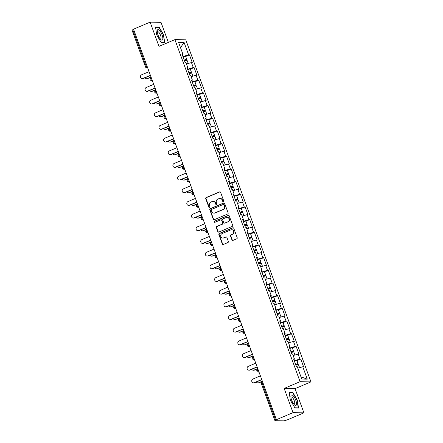 <?xml version="1.0" encoding="UTF-8"?>
<svg xmlns="http://www.w3.org/2000/svg" width="443" height="443" viewBox="0 0 443 443"><rect width="100%" height="100%" fill="white"/><g stroke="black" fill="none" stroke-linecap="round" stroke-linejoin="round"><path stroke-width="0.66" d="M223.394 201.609A0.598 0.559 -89 0 0 223.709 200.834L220.608 192.362A0.858 0.797 -89 0 0 219.573 191.874L206.183 197.55A0.858 0.797 -89 0 0 205.735 198.663L208.836 207.136A0.598 0.559 -89 0 0 209.561 207.474A0.598 0.559 -89 0 0 209.877 206.698L209.473 205.602A2.747 2.558 -89 0 1 210.918 202.041L212.036 201.565A2.747 2.558 -89 0 1 215.348 203.11L215.752 204.206A0.598 0.559 -89 0 0 216.477 204.544A0.598 0.559 -89 0 0 216.793 203.763L216.389 202.667A2.747 2.558 -89 0 1 217.84 199.106L218.953 198.636A2.747 2.558 -89 0 1 222.27 200.175L222.668 201.272A0.598 0.559 -89 0 0 223.394 201.609M231.96 239.923A0.858 0.797 -89 0 0 232.996 240.405L236.75 238.81A0.858 0.797 -89 0 0 237.204 237.697L233.76 228.289A0.858 0.797 -89 0 0 232.725 227.807L219.335 233.478A0.858 0.797 -89 0 0 218.881 234.591L222.325 244.004A0.858 0.797 -89 0 0 223.361 244.486L227.896 242.565A0.858 0.797 -89 0 0 228.35 241.452L226.877 237.42A0.858 0.797 -89 0 0 225.841 236.939L223.593 237.897A2.293 2.137 -89 0 1 220.708 236.169A2.293 2.137 -89 0 1 222.032 233.627L230.842 229.889A2.293 2.137 -89 0 1 233.727 231.617A2.293 2.137 -89 0 1 232.403 234.159L230.936 234.779A0.858 0.797 -89 0 0 230.482 235.892L231.96 239.923L232.276 239.929A0.858 0.797 -89 0 0 232.846 240.449M284.162 388.433L293.028 412.649L276.432 419.682L133.526 29.183L150.122 22.15L158.987 46.365L174.896 39.621L300.077 381.689L284.162 388.433L295.049 388.627L310.964 381.883L300.077 381.689M227.674 214.008A0.858 0.797 -89 0 0 228.123 212.895L224.679 203.487A0.858 0.797 -89 0 0 223.643 203.005L210.259 208.675A0.858 0.797 -89 0 0 209.805 209.788L213.249 219.202A0.858 0.797 -89 0 0 214.285 219.684L227.674 214.008M229.219 215.885L232.664 225.299A0.858 0.797 -89 0 1 232.21 226.412L218.82 232.082A0.858 0.797 -89 0 1 217.784 231.6L216.311 227.575A0.858 0.797 -89 0 1 216.765 226.462L222.192 224.158A0.858 0.797 -89 0 0 222.646 223.045L221.672 220.376A0.858 0.797 -89 0 0 220.631 219.894L214.982 222.292A0.598 0.559 -89 0 1 214.224 221.838A0.598 0.559 -89 0 1 214.573 221.173L228.184 215.403A0.858 0.797 -89 0 1 229.219 215.885M310.964 381.883L185.783 39.809L174.896 39.621M296.993 360.657L300.764 359.057L299.939 359.04L294.263 360.752M300.764 359.057L303.593 366.776L302.768 366.76L307.298 379.153L301.777 379.058L297.242 366.666L296.417 366.649L293.593 358.93L294.418 358.946L292.607 353.99L291.782 353.974L288.958 346.254L289.783 346.271L287.967 341.315L287.142 341.298L284.317 333.579L285.142 333.596L283.326 328.64L282.501 328.623L279.677 320.904L280.502 320.92L278.691 315.964L277.866 315.948L275.042 308.228L275.867 308.245L274.051 303.289L273.226 303.272L270.402 295.553L271.227 295.57L269.416 290.614L268.591 290.597L265.761 282.878L266.586 282.894L264.776 277.938L263.95 277.922L261.126 270.202L261.951 270.219L260.135 265.263L259.31 265.246L256.486 257.527L257.311 257.544L255.5 252.588L254.675 252.571L251.845 244.852L252.671 244.868L250.86 239.912L250.035 239.896L247.211 232.176L248.036 232.193L246.219 227.237L245.394 227.22L242.57 219.501L243.395 219.518L241.585 214.562L240.759 214.545L237.93 206.826L238.755 206.842L236.944 201.886L236.119 201.87L233.295 194.15L234.12 194.167L232.304 189.211L231.479 189.194L228.654 181.475L229.48 181.492L227.669 176.535L226.844 176.519L224.02 168.8L224.845 168.816L223.028 163.86L222.203 163.844L219.379 156.124L220.204 156.141L218.388 151.185L217.563 151.168L214.739 143.449L215.564 143.466L213.753 138.509L212.928 138.493L210.104 130.774L210.929 130.79L209.113 125.834L208.288 125.818L205.463 118.098L206.288 118.115L204.472 113.159L203.647 113.142L200.823 105.423L201.648 105.44L199.837 100.483L199.012 100.467L196.188 92.748L197.013 92.764L195.197 87.808L194.372 87.792L191.548 80.072L192.373 80.089L190.556 75.133L189.731 75.116L186.907 67.397L187.732 67.414L185.922 62.457L185.096 62.441L182.272 54.722L183.097 54.738L178.562 42.345L184.083 42.445L188.618 54.832L182.937 56.543M185.667 56.449L189.443 54.849L188.618 54.832M189.443 54.849L192.268 62.568L191.442 62.552L193.253 67.508L187.572 69.219M190.307 69.125L194.078 67.524L193.253 67.508M194.078 67.524L196.902 75.244L196.077 75.227L197.894 80.183L192.212 81.894M193.785 86.186L194.422 85.914A2.885 0.399 159.9 0 0 196.083 84.906L194.937 81.778L198.719 80.2L197.894 80.183M198.719 80.2L201.543 87.919L200.718 87.902L202.534 92.858L196.853 94.569M199.583 94.475L203.359 92.875L202.534 92.858M203.359 92.875L206.183 100.594L205.358 100.578L207.169 105.534L201.487 107.245M204.223 107.151L207.994 105.55L207.169 105.534M207.994 105.55L210.818 113.27L209.993 113.253L211.809 118.209L206.128 119.92M208.858 119.826L212.634 118.226L211.809 118.209M212.634 118.226L215.459 125.945L214.633 125.928L216.45 130.884L210.768 132.595M213.498 132.501L217.275 130.901L216.45 130.884M217.275 130.901L220.099 138.62L219.274 138.604L221.085 143.56L215.403 145.271M218.139 145.177L221.91 143.576L221.085 143.56M221.91 143.576L224.734 151.296L223.909 151.279L225.725 156.235L220.044 157.946M222.774 157.852L226.55 156.252L225.725 156.235M226.55 156.252L229.374 163.971L228.549 163.954L230.366 168.91L224.684 170.621M227.414 170.527L231.191 168.927L230.366 168.91M231.191 168.927L234.015 176.646L233.19 176.63L235 181.586L229.319 183.297M232.054 183.203L235.826 181.602L235 181.586M235.826 181.602L238.65 189.322L237.825 189.305L239.641 194.261L233.959 195.972M236.689 195.878L240.466 194.278L239.641 194.261M240.466 194.278L243.29 201.997L242.465 201.98L244.281 206.936L238.6 208.647M240.167 212.939L240.804 212.668A2.885 0.399 159.9 0 0 242.465 211.66L241.324 208.531L245.106 206.953L244.281 206.936M245.106 206.953L247.93 214.672L247.105 214.656L248.916 219.612L243.235 221.323M245.97 221.229L249.741 219.628L248.916 219.612M249.741 219.628L252.565 227.348L251.74 227.331L253.557 232.287L247.875 233.998M250.605 233.904L254.382 232.304L253.557 232.287M254.382 232.304L257.206 240.023L256.381 240.006L258.197 244.962L252.516 246.673M255.246 246.579L259.022 244.979L258.197 244.962M259.022 244.979L261.846 252.698L261.021 252.682L262.832 257.638L257.15 259.349M259.886 259.255L263.657 257.654L262.832 257.638M263.657 257.654L266.481 265.374L265.656 265.357L267.472 270.313L261.791 272.024M263.363 276.316L264 276.044A2.885 0.399 159.9 0 0 265.662 275.037L264.515 271.908L268.297 270.33L267.472 270.313M268.297 270.33L271.122 278.049L270.296 278.032L272.113 282.988L266.431 284.699M269.161 284.605L272.932 283.005L272.113 282.988M272.932 283.005L275.762 290.724L274.937 290.708L276.748 295.664L271.066 297.375M273.802 297.281L277.573 295.68L276.748 295.664M277.573 295.68L280.397 303.4L279.572 303.383L281.388 308.339L275.707 310.05M278.437 309.956L282.213 308.356L281.388 308.339M282.213 308.356L285.037 316.075L284.212 316.058L286.023 321.014L280.347 322.725M283.077 322.631L286.848 321.031L286.023 321.014M286.848 321.031L289.678 328.75L288.853 328.734L290.663 333.69L284.982 335.401M286.555 339.692L287.191 339.421A2.885 0.399 159.9 0 0 288.853 338.413L287.706 335.285L291.488 333.706L290.663 333.69M291.488 333.706L294.313 341.426L293.487 341.409L295.304 346.365L289.622 348.076M292.352 347.982L296.129 346.382L295.304 346.365M296.129 346.382L298.953 354.101L298.128 354.084L299.939 359.04M294.567 360.619L294.052 359.218M293.775 359.423L294.418 358.946M298.128 354.084L293.172 355.541M289.927 347.943L289.412 346.542M289.135 346.747L289.783 346.271M293.487 341.409L288.537 342.865M285.286 335.268L284.777 333.867M284.5 334.072L285.142 333.596M288.853 328.734L283.897 330.19M280.652 322.593L280.137 321.192M279.86 321.396L280.502 320.92M284.212 316.058L279.256 317.515M276.011 309.917L275.496 308.516M275.219 308.721L275.867 308.245M279.572 303.383L274.621 304.839M271.371 297.242L270.861 295.841M270.584 296.046L271.227 295.57M274.937 290.708L269.981 292.164M266.736 284.567L266.221 283.166M265.944 283.37L266.586 282.894M270.296 278.032L265.34 279.489M262.095 271.891L261.58 270.49M261.304 270.695L261.951 270.219M265.656 265.357L260.705 266.813M257.455 259.216L256.946 257.815M256.669 258.02L257.311 257.544M261.021 252.682L256.065 254.138M252.82 246.541L252.305 245.14M252.028 245.344L252.671 244.868M256.381 240.006L251.425 241.463M248.18 233.865L247.665 232.464M247.388 232.669L248.036 232.193M251.74 227.331L246.79 228.787M243.539 221.19L243.03 219.789M242.753 219.994L243.395 219.518M247.105 214.656L242.149 216.112M238.904 208.515L238.389 207.114M238.112 207.318L238.755 206.842M242.465 201.98L237.509 203.437M234.264 195.839L233.754 194.438M233.472 194.643L234.12 194.167M237.825 189.305L232.874 190.761M229.629 183.164L229.114 181.763M228.837 181.968L229.48 181.492M233.19 176.63L228.234 178.086M224.989 170.489L224.474 169.088M224.197 169.292L224.845 168.816M228.549 163.954L223.593 165.411M220.348 157.813L219.839 156.412M219.556 156.617L220.204 156.141M223.909 151.279L218.958 152.735M215.713 145.138L215.198 143.737M214.921 143.942L215.564 143.466M219.274 138.604L214.318 140.06M211.073 132.463L210.558 131.062M210.281 131.266L210.929 130.79M214.633 125.928L209.677 127.385M206.432 119.787L205.923 118.386M205.641 118.591L206.288 118.115M209.993 113.253L205.043 114.709M201.798 107.112L201.283 105.711M201.006 105.916L201.648 105.44M205.358 100.578L200.402 102.034M197.157 94.437L196.642 93.036M196.365 93.24L197.013 92.764M200.718 87.902L195.767 89.359M192.517 81.761L192.007 80.36M191.725 80.565L192.373 80.089M196.077 75.227L191.127 76.683M187.882 69.086L187.367 67.685M187.09 67.89L187.732 67.414M191.442 62.552L186.486 64.008M133.592 29.365L132.789 29.703L146.262 66.511L147.065 66.173M132.13 30.196L132.789 29.703M183.241 56.411L182.726 55.01M182.45 55.214L183.097 54.738M184.083 42.445L180.5 47.645M168.346 42.395L161.008 22.338L150.122 22.15M293.028 412.649L303.909 412.837L287.313 419.87L284.013 420.85L275.031 420.695L276.908 419.687L276.432 419.682M303.909 412.837L295.049 388.627M302.768 366.76L297.812 368.216M307.298 379.153L300.974 376.866M163.711 34.903L159.076 27.029L155.537 26.968L156.639 34.775L161.274 42.65L164.813 42.711L163.456 35.008M289.224 392.276L290.326 400.084L294.96 407.959L298.499 408.02L297.397 400.212L292.757 392.337L289.224 392.276M223.338 201.631A0.598 0.559 -89 0 1 222.984 201.277L222.585 200.181A2.747 2.558 -89 0 0 220.254 198.447L219.933 198.442M213.017 201.371L213.338 201.382A2.747 2.558 -89 0 1 215.669 203.115L216.068 204.212A0.598 0.559 -89 0 0 216.422 204.561M220.038 191.836A0.858 0.797 -89 0 0 219.889 191.88L206.504 197.556A0.858 0.797 -89 0 0 206.05 198.669L209.151 207.141A0.598 0.559 -89 0 0 209.506 207.496M224.108 202.96A0.858 0.797 -89 0 0 223.964 203.01L210.575 208.681A0.858 0.797 -89 0 0 210.12 209.794L213.565 219.207A0.858 0.797 -89 0 0 214.135 219.728M223.959 204.804A0.598 0.559 -89 0 0 223.233 204.467L211.483 209.445A0.598 0.559 -89 0 0 211.167 210.226L211.588 211.383A2.747 2.558 -89 0 0 214.905 212.922L222.94 209.522A2.747 2.558 -89 0 0 224.385 205.962L223.959 204.804L224.28 204.81A0.598 0.559 -89 0 0 223.77 204.428L223.449 204.422M213.925 213.116L214.24 213.122A2.747 2.558 -89 0 0 215.22 212.928L214.905 212.922M224.28 204.81L224.701 205.967A2.747 2.558 -89 0 1 223.255 209.528L215.22 212.928M220.941 219.833L221.256 219.839A0.858 0.797 -89 0 1 221.987 220.381L222.962 223.056A0.858 0.797 -89 0 1 222.513 224.164L217.081 226.467A0.858 0.797 -89 0 0 216.633 227.58L218.106 231.606A0.858 0.797 -89 0 0 218.676 232.132M228.649 215.364A0.858 0.797 -89 0 0 228.499 215.409L214.888 221.179A0.598 0.559 -89 0 0 214.927 222.308M227.829 221.771A2.293 2.137 -89 0 0 227.087 217.347A2.293 2.137 -89 0 0 226.268 217.507L223.161 218.82A0.858 0.797 -89 0 0 222.713 219.933L223.687 222.607A0.858 0.797 -89 0 0 224.723 223.089L228.145 221.777A2.293 2.137 -89 0 0 227.409 217.352L227.087 217.347M224.418 223.15L224.734 223.156A0.858 0.797 -89 0 0 225.038 223.095L224.723 223.089M228.145 221.777L225.038 223.095M231.667 229.734L231.982 229.74A2.293 2.137 -89 0 1 232.725 234.164L231.252 234.784A0.858 0.797 -89 0 0 230.803 235.897L232.276 239.929M222.768 238.057L223.089 238.063A2.293 2.137 -89 0 0 223.909 237.902L223.593 237.897M226.307 236.9A0.858 0.797 -89 0 0 226.157 236.944L223.909 237.902M233.19 227.768A0.858 0.797 -89 0 0 233.04 227.813L219.65 233.483A0.858 0.797 -89 0 0 219.196 234.596L222.641 244.01A0.858 0.797 -89 0 0 223.211 244.53M158.373 27.328L159.076 27.029M292.059 392.636L292.757 392.337M147.309 78.572L147.724 78.583A1.966 1.833 91 0 1 147.021 78.716L146.605 78.71A1.966 1.833 -89 0 0 147.309 78.572L151.024 76.999M145.071 77.758A1.966 1.833 -89 0 0 146.605 78.71M184.282 60.226L185.739 59.949L184.449 60.68M184.509 60.835L185.146 60.564A2.885 0.399 159.9 0 0 186.802 59.556A2.885 0.399 159.9 0 0 184.227 60.076M186.802 59.556L185.661 56.427A2.885 0.399 159.9 0 0 183.086 56.948M188.247 63.493L187.162 60.53A2.885 0.399 159.9 0 0 184.587 61.051M187.854 63.609A2.885 0.399 159.9 0 0 186.464 63.936M147.724 78.583L151.085 77.154M149.069 71.655L141.561 74.839A1.966 1.833 -89 0 0 142.197 78.632A1.966 1.833 -89 0 0 142.901 78.494L143.31 78.505A1.966 1.833 91 0 1 142.607 78.644L142.197 78.632M150.465 75.471L143.31 78.505M150.41 75.316L142.901 78.494M162.088 34.942A5.681 1.905 67 0 0 158.993 30.008A5.681 1.905 67 0 0 157.199 31.248A5.681 1.905 67 0 0 157.963 34.87A5.681 1.905 67 0 0 160.682 39.477A5.681 1.905 67 0 0 162.088 34.942M160.061 38.785A3.887 1.307 67 0 0 160.643 38.862A3.887 1.307 67 0 0 160.538 35.307A3.887 1.307 67 0 0 157.608 31.702A3.887 1.307 67 0 0 157.265 32.178M155.582 27.278L158.954 27.339L163.45 34.964L164.519 42.528L161.174 42.473M164.12 42.7L164.519 42.528M296.411 404.802A5.681 1.905 67 0 0 294.529 397.604A5.681 1.905 67 0 0 291.001 395.621A5.681 1.905 67 0 0 290.879 396.557A5.681 1.905 67 0 0 294.368 404.786A5.681 1.905 67 0 0 296.411 404.802M293.748 404.094A3.887 1.307 67 0 0 294.329 404.171A3.887 1.307 67 0 0 294.661 403.739A3.887 1.307 67 0 0 293.709 399.425A3.887 1.307 67 0 0 291.295 397.011A3.887 1.307 67 0 0 290.957 397.449A3.887 1.307 67 0 0 290.946 397.487M289.268 392.587L292.64 392.648L297.131 400.273L298.2 407.842L294.855 407.781M297.801 408.009L298.2 407.842M151.949 91.247L152.364 91.258A1.966 1.833 91 0 1 151.661 91.391L151.246 91.385A1.966 1.833 -89 0 0 151.949 91.247L155.665 89.674M149.706 90.433A1.966 1.833 -89 0 0 151.246 91.385M188.923 72.901L190.374 72.624L189.089 73.355M189.144 73.51L189.781 73.239A2.885 0.399 159.9 0 0 191.442 72.231A2.885 0.399 159.9 0 0 188.868 72.752M191.442 72.231L190.296 69.102A2.885 0.399 159.9 0 0 187.721 69.623M192.882 76.168L191.802 73.206A2.885 0.399 159.9 0 0 189.222 73.726M192.495 76.285A2.885 0.399 159.9 0 0 191.099 76.611M152.364 91.258L155.72 89.829M156.589 103.922L156.999 103.933A1.966 1.833 91 0 1 156.296 104.066L155.886 104.061A1.966 1.833 -89 0 0 156.589 103.922L160.305 102.35M154.347 103.108A1.966 1.833 -89 0 0 155.886 104.061M193.558 85.577L195.014 85.3L193.724 86.031M196.083 84.906A2.885 0.399 159.9 0 0 193.508 85.427M194.937 81.778A2.885 0.399 159.9 0 0 192.362 82.298M197.523 88.844L196.437 85.881A2.885 0.399 159.9 0 0 193.862 86.402M197.135 88.96A2.885 0.399 159.9 0 0 195.74 89.287M156.999 103.933L160.36 102.505M161.224 116.598L161.64 116.609A1.966 1.833 91 0 1 160.936 116.742L160.521 116.736A1.966 1.833 -89 0 0 161.224 116.598L164.94 115.025M158.987 115.784A1.966 1.833 -89 0 0 160.521 116.736M198.198 98.252L199.655 97.975L198.364 98.706M198.42 98.861L199.062 98.59A2.885 0.399 159.9 0 0 200.718 97.582A2.885 0.399 159.9 0 0 198.143 98.102M200.718 97.582L199.577 94.453A2.885 0.399 159.9 0 0 196.997 94.974M202.158 101.519L201.078 98.556A2.885 0.399 159.9 0 0 198.503 99.077M201.77 101.635A2.885 0.399 159.9 0 0 200.38 101.962M161.64 116.609L165.001 115.18M165.865 129.273L166.28 129.284A1.966 1.833 91 0 1 165.577 129.417L165.161 129.411A1.966 1.833 -89 0 0 165.865 129.273L169.58 127.7M163.622 128.459A1.966 1.833 -89 0 0 165.161 129.411M202.839 110.927L204.289 110.65L203.005 111.381M203.06 111.536L203.697 111.265A2.885 0.399 159.9 0 0 205.358 110.257A2.885 0.399 159.9 0 0 202.783 110.778M205.358 110.257L204.212 107.128A2.885 0.399 159.9 0 0 201.637 107.649M206.798 114.194L205.713 111.232A2.885 0.399 159.9 0 0 203.138 111.752M206.41 114.311A2.885 0.399 159.9 0 0 205.015 114.637M166.28 129.284L169.636 127.855M170.505 141.948L170.915 141.959A1.966 1.833 91 0 1 170.212 142.092L169.802 142.087A1.966 1.833 -89 0 0 170.505 141.948L174.221 140.376M168.262 141.134A1.966 1.833 -89 0 0 169.802 142.087M207.474 123.603L208.93 123.326L207.64 124.057M207.701 124.212L208.337 123.94A2.885 0.399 159.9 0 0 209.999 122.932A2.885 0.399 159.9 0 0 207.424 123.453M209.999 122.932L208.852 119.804A2.885 0.399 159.9 0 0 206.277 120.324M211.438 126.87L210.353 123.907A2.885 0.399 159.9 0 0 207.778 124.428M211.051 126.986A2.885 0.399 159.9 0 0 209.655 127.313M170.915 141.959L174.276 140.531M153.71 84.331L146.201 87.515A1.966 1.833 -89 0 0 146.838 91.308A1.966 1.833 -89 0 0 147.541 91.169L147.951 91.18A1.966 1.833 91 0 1 147.248 91.319L146.838 91.308M155.105 88.146L147.951 91.18M155.05 87.991L147.541 91.169M158.35 97.006L150.841 100.19A1.966 1.833 -89 0 0 151.473 103.983A1.966 1.833 -89 0 0 152.176 103.845L152.591 103.856A1.966 1.833 91 0 1 151.888 103.994L151.473 103.983M159.746 100.821L152.591 103.856M159.685 100.666L152.176 103.845M162.985 109.681L155.476 112.865A1.966 1.833 -89 0 0 156.113 116.659A1.966 1.833 -89 0 0 156.816 116.52L157.226 116.531A1.966 1.833 91 0 1 156.523 116.67L156.113 116.659M164.381 113.497L157.226 116.531M164.325 113.342L156.816 116.52M167.626 122.357L160.117 125.541A1.966 1.833 -89 0 0 160.748 129.334A1.966 1.833 -89 0 0 161.457 129.195L161.867 129.206A1.966 1.833 91 0 1 161.163 129.345L160.748 129.334M169.021 126.172L161.867 129.206M168.966 126.017L161.457 129.195M172.266 135.032L164.757 138.216A1.966 1.833 -89 0 0 165.389 142.009A1.966 1.833 -89 0 0 166.092 141.871L166.507 141.882A1.966 1.833 91 0 1 165.804 142.02L165.389 142.009M173.662 138.847L166.507 141.882M173.601 138.692L166.092 141.871M175.14 154.624L175.555 154.635A1.966 1.833 91 0 1 174.852 154.768L174.437 154.762A1.966 1.833 -89 0 0 175.14 154.624L178.856 153.051M172.903 153.81A1.966 1.833 -89 0 0 174.437 154.762M212.114 136.278L213.57 136.001L212.28 136.732M212.335 136.887L212.972 136.616A2.885 0.399 159.9 0 0 214.633 135.608A2.885 0.399 159.9 0 0 212.059 136.128M214.633 135.608L213.493 132.479A2.885 0.399 159.9 0 0 210.912 133M216.073 139.545L214.993 136.582A2.885 0.399 159.9 0 0 212.418 137.103M215.686 139.661A2.885 0.399 159.9 0 0 214.29 139.988M175.555 154.635L178.917 153.206M176.901 147.707L169.392 150.891A1.966 1.833 -89 0 0 170.029 154.685A1.966 1.833 -89 0 0 170.732 154.546L171.142 154.557A1.966 1.833 91 0 1 170.439 154.696L170.029 154.685M178.296 151.523L171.142 154.557M178.241 151.368L170.732 154.546M179.78 167.299L180.19 167.31A1.966 1.833 91 0 1 179.487 167.443L179.077 167.437A1.966 1.833 -89 0 0 179.78 167.299L183.496 165.726M177.538 166.485A1.966 1.833 -89 0 0 179.077 167.437M216.754 148.953L218.205 148.676L216.92 149.407M216.976 149.562L217.613 149.291A2.885 0.399 159.9 0 0 219.274 148.283A2.885 0.399 159.9 0 0 216.699 148.804M219.274 148.283L218.128 145.154A2.885 0.399 159.9 0 0 215.553 145.675M220.714 152.22L219.628 149.258A2.885 0.399 159.9 0 0 217.053 149.778M220.326 152.337A2.885 0.399 159.9 0 0 218.931 152.663M180.19 167.31L183.552 165.881M181.541 160.383L174.033 163.567A1.966 1.833 -89 0 0 174.664 167.36A1.966 1.833 -89 0 0 175.367 167.221L175.782 167.232A1.966 1.833 91 0 1 175.079 167.371L174.664 167.36M182.937 164.198L175.782 167.232M182.881 164.043L175.367 167.221M184.421 179.974L184.831 179.985A1.966 1.833 91 0 1 184.127 180.118L183.718 180.113A1.966 1.833 -89 0 0 184.421 179.974L188.137 178.402M182.178 179.16A1.966 1.833 -89 0 0 183.718 180.113M221.389 161.629L222.846 161.352L221.555 162.083M221.616 162.238L222.253 161.966A2.885 0.399 159.9 0 0 223.914 160.959A2.885 0.399 159.9 0 0 221.334 161.479M223.914 160.959L222.768 157.83A2.885 0.399 159.9 0 0 220.193 158.35M225.354 164.896L224.269 161.933A2.885 0.399 159.9 0 0 221.694 162.454M224.961 165.006A2.885 0.399 159.9 0 0 223.571 165.339M184.831 179.985L188.192 178.557M186.182 173.058L178.667 176.242A1.966 1.833 -89 0 0 179.304 180.035A1.966 1.833 -89 0 0 180.008 179.897L180.423 179.908A1.966 1.833 91 0 1 179.72 180.041L179.304 180.035M187.577 176.873L180.423 179.908M187.516 176.718L180.008 179.897M189.056 192.65L189.471 192.661A1.966 1.833 91 0 1 188.768 192.794L188.353 192.788A1.966 1.833 -89 0 0 189.056 192.65L192.771 191.077M186.819 191.836A1.966 1.833 -89 0 0 188.353 192.788M226.03 174.304L227.486 174.027L226.196 174.758M226.251 174.913L226.888 174.642A2.885 0.399 159.9 0 0 228.549 173.634A2.885 0.399 159.9 0 0 225.974 174.154M228.549 173.634L227.409 170.505A2.885 0.399 159.9 0 0 224.828 171.026M229.989 177.571L228.909 174.608A2.885 0.399 159.9 0 0 226.334 175.129M229.601 177.682A2.885 0.399 159.9 0 0 228.206 178.014M189.471 192.661L192.832 191.232M190.817 185.733L183.308 188.917A1.966 1.833 -89 0 0 183.945 192.711A1.966 1.833 -89 0 0 184.648 192.572L185.058 192.583A1.966 1.833 91 0 1 184.354 192.716L183.945 192.711M192.212 189.549L185.058 192.583M192.157 189.394L184.648 192.572M193.696 205.325L194.106 205.336A1.966 1.833 91 0 1 193.403 205.469L192.993 205.463A1.966 1.833 -89 0 0 193.696 205.325L197.412 203.752M191.454 204.511A1.966 1.833 -89 0 0 192.993 205.463M230.67 186.979L232.121 186.702L230.836 187.433M230.892 187.588L231.528 187.317A2.885 0.399 159.9 0 0 233.19 186.309A2.885 0.399 159.9 0 0 230.615 186.83M233.19 186.309L232.043 183.18A2.885 0.399 159.9 0 0 229.468 183.701M234.629 190.246L233.544 187.284A2.885 0.399 159.9 0 0 230.969 187.804M234.242 190.357A2.885 0.399 159.9 0 0 232.846 190.689M194.106 205.336L197.467 203.907M195.457 198.409L187.948 201.593A1.966 1.833 -89 0 0 188.58 205.386A1.966 1.833 -89 0 0 189.283 205.247L189.698 205.259A1.966 1.833 91 0 1 188.995 205.391L188.58 205.386M196.853 202.224L189.698 205.259M196.797 202.069L189.283 205.247M198.337 218L198.746 218.011A1.966 1.833 91 0 1 198.043 218.144L197.633 218.139A1.966 1.833 -89 0 0 198.337 218L202.052 216.428M196.094 217.186A1.966 1.833 -89 0 0 197.633 218.139M235.305 199.655L236.761 199.378L235.471 200.109M235.532 200.264L236.169 199.992A2.885 0.399 159.9 0 0 237.83 198.985A2.885 0.399 159.9 0 0 235.25 199.505M237.83 198.985L236.684 195.856A2.885 0.399 159.9 0 0 234.109 196.376M239.27 202.922L238.184 199.959A2.885 0.399 159.9 0 0 235.61 200.48M238.877 203.032A2.885 0.399 159.9 0 0 237.487 203.365M198.746 218.011L202.108 216.583M200.098 211.084L192.583 214.268A1.966 1.833 -89 0 0 193.22 218.061A1.966 1.833 -89 0 0 193.923 217.923L194.339 217.934A1.966 1.833 91 0 1 193.635 218.067L193.22 218.061M201.493 214.899L194.339 217.934M201.432 214.744L193.923 217.923M202.972 230.676L203.387 230.687A1.966 1.833 91 0 1 202.684 230.82L202.268 230.814A1.966 1.833 -89 0 0 202.972 230.676L206.687 229.103M200.734 229.862A1.966 1.833 -89 0 0 202.268 230.814M239.945 212.33L241.402 212.053L240.112 212.784M242.465 211.66A2.885 0.399 159.9 0 0 239.89 212.18M241.324 208.531A2.885 0.399 159.9 0 0 238.744 209.052M243.905 215.597L242.825 212.634A2.885 0.399 159.9 0 0 240.25 213.155M243.517 215.708A2.885 0.399 159.9 0 0 242.122 216.04M203.387 230.687L206.748 229.258M204.732 223.759L197.224 226.943A1.966 1.833 -89 0 0 197.86 230.737A1.966 1.833 -89 0 0 198.564 230.598L198.973 230.609A1.966 1.833 91 0 1 198.27 230.742L197.86 230.737M206.128 227.575L198.973 230.609M206.073 227.42L198.564 230.598M207.612 243.351L208.022 243.362A1.966 1.833 91 0 1 207.318 243.495L206.909 243.489A1.966 1.833 -89 0 0 207.612 243.351L211.328 241.778M205.369 242.537A1.966 1.833 -89 0 0 206.909 243.489M244.586 225.005L246.037 224.728L244.752 225.459M244.807 225.614L245.444 225.343A2.885 0.399 159.9 0 0 247.105 224.335A2.885 0.399 159.9 0 0 244.53 224.856M247.105 224.335L245.959 221.207A2.885 0.399 159.9 0 0 243.384 221.727M248.545 228.272L247.46 225.31A2.885 0.399 159.9 0 0 244.885 225.83M248.158 228.383A2.885 0.399 159.9 0 0 246.762 228.715M208.022 243.362L211.383 241.933M209.373 236.435L201.864 239.619A1.966 1.833 -89 0 0 202.495 243.412A1.966 1.833 -89 0 0 203.199 243.273L203.614 243.285A1.966 1.833 91 0 1 202.911 243.417L202.495 243.412M210.768 240.25L203.614 243.285M210.713 240.095L203.199 243.273M212.252 256.026L212.662 256.037A1.966 1.833 91 0 1 211.959 256.17L211.549 256.165A1.966 1.833 -89 0 0 212.252 256.026L215.968 254.454M210.01 255.212A1.966 1.833 -89 0 0 211.549 256.165M249.221 237.681L250.677 237.404L249.387 238.135M249.448 238.29L250.085 238.018A2.885 0.399 159.9 0 0 251.746 237.011A2.885 0.399 159.9 0 0 249.165 237.531M251.746 237.011L250.6 233.882A2.885 0.399 159.9 0 0 248.025 234.402M253.186 240.948L252.1 237.985A2.885 0.399 159.9 0 0 249.525 238.506M252.792 241.058A2.885 0.399 159.9 0 0 251.402 241.391M212.662 256.037L216.023 254.609M214.013 249.11L206.499 252.294A1.966 1.833 -89 0 0 207.136 256.087A1.966 1.833 -89 0 0 207.839 255.949L208.254 255.96A1.966 1.833 91 0 1 207.551 256.093L207.136 256.087M215.409 252.925L208.254 255.96M215.348 252.77L207.839 255.949M216.887 268.702L217.303 268.713A1.966 1.833 91 0 1 216.599 268.846L216.184 268.84A1.966 1.833 -89 0 0 216.887 268.702L220.603 267.129M214.65 267.888A1.966 1.833 -89 0 0 216.184 268.84M253.861 250.356L255.318 250.079L254.027 250.81M254.083 250.965L254.719 250.694A2.885 0.399 159.9 0 0 256.381 249.686A2.885 0.399 159.9 0 0 253.806 250.206M256.381 249.686L255.24 246.557A2.885 0.399 159.9 0 0 252.66 247.078M257.82 253.623L256.741 250.66A2.885 0.399 159.9 0 0 254.16 251.181M257.433 253.734A2.885 0.399 159.9 0 0 256.037 254.066M217.303 268.713L220.664 267.284M218.648 261.785L211.139 264.969A1.966 1.833 -89 0 0 211.776 268.763A1.966 1.833 -89 0 0 212.479 268.624L212.889 268.635A1.966 1.833 91 0 1 212.186 268.768L211.776 268.763M220.044 265.601L212.889 268.635M219.988 265.446L212.479 268.624M221.528 281.377L221.937 281.388A1.966 1.833 91 0 1 221.234 281.521L220.824 281.515A1.966 1.833 -89 0 0 221.528 281.377L225.243 279.804M219.285 280.563A1.966 1.833 -89 0 0 220.824 281.515M258.502 263.031L259.952 262.754L258.668 263.485M258.723 263.64L259.36 263.369A2.885 0.399 159.9 0 0 261.021 262.361A2.885 0.399 159.9 0 0 258.446 262.882M261.021 262.361L259.875 259.233A2.885 0.399 159.9 0 0 257.3 259.753M262.461 266.298L261.376 263.336A2.885 0.399 159.9 0 0 258.801 263.856M262.073 266.409A2.885 0.399 159.9 0 0 260.678 266.741M221.937 281.388L225.299 279.959M223.289 274.461L215.78 277.645A1.966 1.833 -89 0 0 216.411 281.438A1.966 1.833 -89 0 0 217.114 281.299L217.53 281.311A1.966 1.833 91 0 1 216.826 281.443L216.411 281.438M224.684 278.276L217.53 281.311M224.629 278.121L217.114 281.299M226.168 294.052L226.578 294.063A1.966 1.833 91 0 1 225.875 294.196L225.465 294.191A1.966 1.833 -89 0 0 226.168 294.052L229.884 292.48M223.925 293.238A1.966 1.833 -89 0 0 225.465 294.191M263.136 275.707L264.593 275.43L263.303 276.161M265.662 275.037A2.885 0.399 159.9 0 0 263.081 275.557M264.515 271.908A2.885 0.399 159.9 0 0 261.94 272.428M267.101 278.974L266.016 276.011A2.885 0.399 159.9 0 0 263.441 276.532M266.708 279.084A2.885 0.399 159.9 0 0 265.318 279.417M226.578 294.063L229.939 292.635M227.929 287.136L220.415 290.32A1.966 1.833 -89 0 0 221.051 294.113A1.966 1.833 -89 0 0 221.755 293.975L222.17 293.986A1.966 1.833 91 0 1 221.461 294.119L221.051 294.113M229.324 290.951L222.17 293.986M229.264 290.796L221.755 293.975M230.803 306.728L231.218 306.739A1.966 1.833 91 0 1 230.515 306.872L230.1 306.866A1.966 1.833 -89 0 0 230.803 306.728L234.519 305.155M228.566 305.914A1.966 1.833 -89 0 0 230.1 306.866M267.777 288.382L269.233 288.105L267.943 288.836M267.998 288.991L268.635 288.72A2.885 0.399 159.9 0 0 270.296 287.712A2.885 0.399 159.9 0 0 267.722 288.232M270.296 287.712L269.15 284.583A2.885 0.399 159.9 0 0 266.575 285.104M271.736 291.649L270.656 288.686A2.885 0.399 159.9 0 0 268.076 289.207M271.349 291.76A2.885 0.399 159.9 0 0 269.953 292.092M231.218 306.739L234.58 305.31M232.564 299.811L225.055 302.995A1.966 1.833 -89 0 0 225.692 306.789A1.966 1.833 -89 0 0 226.395 306.65L226.805 306.661A1.966 1.833 91 0 1 226.102 306.794L225.692 306.789M233.959 303.627L226.805 306.661M233.904 303.472L226.395 306.65M235.443 319.403L235.853 319.414A1.966 1.833 91 0 1 235.15 319.547L234.74 319.541A1.966 1.833 -89 0 0 235.443 319.403L239.159 317.83M233.201 318.589A1.966 1.833 -89 0 0 234.74 319.541M272.417 301.057L273.868 300.78L272.583 301.511M272.639 301.666L273.276 301.395A2.885 0.399 159.9 0 0 274.937 300.387A2.885 0.399 159.9 0 0 272.362 300.908M274.937 300.387L273.791 297.259A2.885 0.399 159.9 0 0 271.216 297.779M276.377 304.324L275.291 301.362A2.885 0.399 159.9 0 0 272.716 301.882M275.989 304.435A2.885 0.399 159.9 0 0 274.594 304.767M235.853 319.414L239.214 317.985M237.204 312.487L229.695 315.671A1.966 1.833 -89 0 0 230.327 319.464A1.966 1.833 -89 0 0 231.03 319.325L231.445 319.337A1.966 1.833 91 0 1 230.742 319.469L230.327 319.464M238.6 316.302L231.445 319.337M238.539 316.147L231.03 319.325M240.084 332.078L240.494 332.089A1.966 1.833 91 0 1 239.79 332.222L239.375 332.217A1.966 1.833 -89 0 0 240.084 332.078L243.794 330.506M237.841 331.264A1.966 1.833 -89 0 0 239.375 332.217M277.052 313.733L278.509 313.456L277.218 314.187M277.279 314.342L277.916 314.07A2.885 0.399 159.9 0 0 279.577 313.063A2.885 0.399 159.9 0 0 276.997 313.583M279.577 313.063L278.431 309.934A2.885 0.399 159.9 0 0 275.856 310.454M281.017 317L279.932 314.037A2.885 0.399 159.9 0 0 277.357 314.558M280.624 317.11A2.885 0.399 159.9 0 0 279.234 317.443M240.494 332.089L243.855 330.661M241.845 325.162L234.33 328.346A1.966 1.833 -89 0 0 234.967 332.139A1.966 1.833 -89 0 0 235.67 332.001L236.08 332.012A1.966 1.833 91 0 1 235.377 332.145L234.967 332.139M243.24 328.977L236.08 332.012M243.179 328.822L235.67 332.001M244.719 344.754L245.134 344.765A1.966 1.833 91 0 1 244.431 344.898L244.015 344.892A1.966 1.833 -89 0 0 244.719 344.754L248.434 343.181M242.482 343.94A1.966 1.833 -89 0 0 244.015 344.892M281.693 326.408L283.149 326.131L281.859 326.862M281.914 327.017L282.551 326.746A2.885 0.399 159.9 0 0 284.212 325.738A2.885 0.399 159.9 0 0 281.637 326.258M284.212 325.738L283.066 322.609A2.885 0.399 159.9 0 0 280.491 323.13M285.652 329.675L284.572 326.712A2.885 0.399 159.9 0 0 281.992 327.233M285.264 329.786A2.885 0.399 159.9 0 0 283.869 330.118M245.134 344.765L248.495 343.336M246.48 337.837L238.971 341.021A1.966 1.833 -89 0 0 239.608 344.815A1.966 1.833 -89 0 0 240.311 344.676L240.721 344.687A1.966 1.833 91 0 1 240.017 344.82L239.608 344.815M247.875 341.653L240.721 344.687M247.82 341.498L240.311 344.676M249.359 357.429L249.769 357.44A1.966 1.833 91 0 1 249.066 357.573L248.656 357.567A1.966 1.833 -89 0 0 249.359 357.429L253.075 355.856M247.116 356.615A1.966 1.833 -89 0 0 248.656 357.567M286.333 339.083L287.784 338.806L286.499 339.537M288.853 338.413A2.885 0.399 159.9 0 0 286.278 338.934M287.706 335.285A2.885 0.399 159.9 0 0 285.131 335.805M290.292 342.35L289.207 339.388A2.885 0.399 159.9 0 0 286.632 339.908M289.905 342.461A2.885 0.399 159.9 0 0 288.509 342.793M249.769 357.44L253.13 356.011M251.12 350.513L243.611 353.697A1.966 1.833 -89 0 0 244.243 357.49A1.966 1.833 -89 0 0 244.946 357.351L245.361 357.363A1.966 1.833 91 0 1 244.658 357.495L244.243 357.49M252.516 354.328L245.361 357.363M252.455 354.173L244.946 357.351M253.994 370.104L254.409 370.115A1.966 1.833 91 0 1 253.706 370.248L253.291 370.243A1.966 1.833 -89 0 0 253.994 370.104L257.71 368.532M251.757 369.29A1.966 1.833 -89 0 0 253.291 370.243M290.968 351.759L292.424 351.482L291.134 352.213M291.195 352.368L291.832 352.096A2.885 0.399 159.9 0 0 293.487 351.089A2.885 0.399 159.9 0 0 290.913 351.609M293.487 351.089L292.347 347.96A2.885 0.399 159.9 0 0 289.772 348.48M294.933 355.026L293.847 352.063A2.885 0.399 159.9 0 0 291.272 352.584M294.54 355.136A2.885 0.399 159.9 0 0 293.15 355.469M254.409 370.115L257.771 368.687M255.755 363.188L248.246 366.372A1.966 1.833 -89 0 0 248.883 370.165A1.966 1.833 -89 0 0 249.586 370.027L249.996 370.038A1.966 1.833 91 0 1 249.293 370.171L248.883 370.165M257.156 367.003L249.996 370.038M257.095 366.848L249.586 370.027M258.634 382.78L259.05 382.791A1.966 1.833 91 0 1 258.347 382.924L257.931 382.918A1.966 1.833 -89 0 0 258.634 382.78L262.35 381.207M256.392 381.966A1.966 1.833 -89 0 0 257.931 382.918M295.608 364.434L297.065 364.157L295.774 364.888M295.83 365.043L296.467 364.772A2.885 0.399 159.9 0 0 298.128 363.764A2.885 0.399 159.9 0 0 295.553 364.284M298.128 363.764L296.982 360.635A2.885 0.399 159.9 0 0 294.407 361.156M299.568 367.701L298.488 364.739A2.885 0.399 159.9 0 0 295.907 365.259M299.18 367.812A2.885 0.399 159.9 0 0 297.785 368.144M259.05 382.791L262.411 381.362M260.395 375.863L252.887 379.047A1.966 1.833 -89 0 0 253.523 382.841A1.966 1.833 -89 0 0 254.227 382.702L254.636 382.713A1.966 1.833 91 0 1 253.933 382.846L253.523 382.841M261.791 379.679L254.636 382.713M261.735 379.524L254.227 382.702M145.603 67.004L146.262 66.511A1.312 0.437 67 0 0 147.181 67.74L147.641 67.746M263.026 383.057L262.223 383.394L275.696 420.202M262.644 382.004L262.19 382.198A1.312 0.437 -113 0 0 262.223 383.394L261.47 383.854L274.937 420.662M147.574 67.574L147.181 67.74A1.312 1.224 -89 0 1 146.716 67.829L147.68 67.845M152.215 80.249L151.822 80.416A1.312 0.437 67 0 1 150.902 79.186A1.312 0.437 -113 0 1 150.864 77.99A1.312 1.312 0 0 0 151.351 80.504A1.312 1.224 -89 0 0 151.822 80.416L152.281 80.421M156.855 92.925L156.462 93.091L156.916 93.096M161.49 105.6L161.097 105.766A1.312 0.437 67 0 1 160.178 104.537A1.312 0.437 -113 0 1 160.139 103.341A1.312 0.437 -113 0 1 160.205 103.33L160.599 103.164M161.595 105.871L160.632 105.855A1.312 1.224 -89 0 0 161.097 105.766L161.557 105.772M166.131 118.275L165.737 118.442A1.312 0.437 67 0 1 164.818 117.212A1.312 0.437 -113 0 1 164.779 116.016A1.312 0.437 -113 0 1 164.846 116.005L165.239 115.839M166.23 118.547L165.267 118.53A1.312 1.224 -89 0 0 165.737 118.442L166.197 118.447M170.771 130.951L170.378 131.117A1.312 0.437 67 0 1 169.453 129.888A1.312 0.437 -113 0 1 169.42 128.691A1.312 0.437 -113 0 1 169.486 128.68L169.879 128.514M170.871 131.222L169.907 131.206A1.312 1.224 -89 0 0 170.378 131.117L170.832 131.122M175.406 143.626L175.013 143.792L175.472 143.798M180.046 156.301L179.653 156.468A1.312 0.437 67 0 1 178.728 155.238A1.312 0.437 -113 0 1 178.695 154.042A1.312 0.437 -113 0 1 178.762 154.031L179.155 153.865M180.146 156.573L179.182 156.556A1.312 1.224 -89 0 0 179.653 156.468L180.113 156.473M184.687 168.977L184.294 169.143A1.312 0.437 67 0 1 183.369 167.914A1.312 0.437 -113 0 1 183.336 166.718A1.312 0.437 -113 0 1 183.402 166.706L183.795 166.54M184.786 169.248L183.823 169.232A1.312 1.224 -89 0 0 184.294 169.143L184.748 169.148M189.322 181.652L188.928 181.818A1.312 0.437 67 0 1 188.009 180.589A1.312 0.437 -113 0 1 187.97 179.393A1.312 0.437 -113 0 1 188.037 179.382L188.43 179.216M189.427 181.923L188.463 181.907A1.312 1.224 -89 0 0 188.928 181.818L189.388 181.824M193.962 194.327L193.569 194.494A1.312 0.437 67 0 1 192.644 193.264A1.312 0.437 -113 0 1 192.611 192.068A1.312 0.437 -113 0 1 192.677 192.057L193.07 191.891M194.062 194.599L193.098 194.582A1.312 1.224 -89 0 0 193.569 194.494L194.028 194.499M198.602 207.003L198.209 207.169L198.663 207.174M203.237 219.678L202.844 219.844L203.304 219.85M207.878 232.353L207.485 232.52A1.312 0.437 67 0 1 206.56 231.29A1.312 0.437 -113 0 1 206.527 230.094A1.312 0.437 -113 0 1 206.593 230.083L206.986 229.917M207.977 232.625L207.014 232.608A1.312 1.224 -89 0 0 207.485 232.52L207.944 232.525M212.518 245.029L212.125 245.195A1.312 0.437 67 0 1 211.2 243.966A1.312 0.437 -113 0 1 211.167 242.77A1.312 0.437 -113 0 1 211.228 242.758L211.627 242.592M212.618 245.3L211.654 245.284A1.312 1.224 -89 0 0 212.125 245.195L212.579 245.2M217.153 257.704L216.76 257.87A1.312 0.437 67 0 1 215.841 256.641A1.312 0.437 -113 0 1 215.802 255.445A1.312 0.437 -113 0 1 215.868 255.434L216.262 255.268M217.253 257.976L216.295 257.959A1.312 1.224 -89 0 0 216.76 257.87L217.22 257.876M221.793 270.38L221.4 270.546L221.854 270.551M226.434 283.055L226.041 283.221L226.495 283.227M231.069 295.73L230.676 295.896A1.312 0.437 67 0 1 229.756 294.667A1.312 0.437 -113 0 1 229.718 293.471A1.312 0.437 -113 0 1 229.784 293.46L230.177 293.294M231.168 296.002L230.205 295.985A1.312 1.224 -89 0 0 230.676 295.896L231.135 295.902M235.709 308.406L235.316 308.572A1.312 0.437 67 0 1 234.391 307.342A1.312 0.437 -113 0 1 234.358 306.146A1.312 0.437 -113 0 1 234.425 306.135L234.818 305.969M235.809 308.677L234.845 308.66A1.312 1.224 -89 0 0 235.316 308.572L235.77 308.577M240.35 321.081L239.951 321.247A1.312 0.437 67 0 1 239.032 320.018A1.312 0.437 -113 0 1 238.999 318.822A1.312 0.437 -113 0 1 239.059 318.81L239.453 318.644M240.449 321.352L239.486 321.336A1.312 1.224 -89 0 0 239.951 321.247L240.411 321.253M244.985 333.756L244.591 333.922L245.051 333.928M249.625 346.432L249.232 346.598A1.312 0.437 67 0 1 248.307 345.368A1.312 0.437 -113 0 1 248.274 344.172A1.312 0.437 -113 0 1 248.34 344.161L248.733 343.995M249.725 346.703L248.761 346.686A1.312 1.224 -89 0 0 249.232 346.598L249.686 346.603M254.265 359.107L253.867 359.273A1.312 0.437 67 0 1 252.947 358.044A1.312 0.437 -113 0 1 252.914 356.848A1.312 0.437 -113 0 1 252.975 356.836L253.368 356.67M254.365 359.378L253.402 359.362A1.312 1.224 -89 0 0 253.867 359.273L254.326 359.279M258.9 371.782L258.507 371.948A1.312 0.437 67 0 1 257.588 370.719A1.312 0.437 -113 0 1 257.549 369.523A1.312 0.437 -113 0 1 257.616 369.512L258.009 369.346M259 372.054L258.036 372.037A1.312 1.224 -89 0 0 258.507 371.948L258.967 371.954M261.47 383.854A1.312 1.312 0 0 1 262.19 382.198A1.312 0.437 -113 0 1 262.256 382.187L262.649 382.021M155.537 91.862A1.312 0.437 -113 0 1 155.504 90.665A1.312 1.312 0 0 0 155.991 93.18A1.312 1.224 -89 0 0 156.462 93.091A1.312 0.437 67 0 1 155.537 91.862M174.093 142.563A1.312 0.437 -113 0 1 174.055 141.367A1.312 1.312 0 0 0 174.548 143.881A1.312 1.224 -89 0 0 175.013 143.792A1.312 0.437 67 0 1 174.093 142.563M197.285 205.94A1.312 0.437 -113 0 1 197.251 204.744A1.312 1.312 0 0 0 197.739 207.258A1.312 1.224 -89 0 0 198.209 207.169A1.312 0.437 67 0 1 197.285 205.94M201.925 218.615A1.312 0.437 -113 0 1 201.886 217.419A1.312 1.312 0 0 0 202.379 219.933A1.312 1.224 -89 0 0 202.844 219.844A1.312 0.437 67 0 1 201.925 218.615M220.476 269.316A1.312 0.437 -113 0 1 220.442 268.12A1.312 1.312 0 0 0 220.93 270.634A1.312 1.224 -89 0 0 221.4 270.546A1.312 0.437 67 0 1 220.476 269.316M225.116 281.992A1.312 0.437 -113 0 1 225.083 280.796A1.312 1.312 0 0 0 225.57 283.31A1.312 1.224 -89 0 0 226.041 283.221A1.312 0.437 67 0 1 225.116 281.992M243.672 332.693A1.312 0.437 -113 0 1 243.633 331.497A1.312 1.312 0 0 0 244.121 334.011A1.312 1.224 -89 0 0 244.591 333.922A1.312 0.437 67 0 1 243.672 332.693M222.585 200.181L222.27 200.175M216.068 204.212L215.752 204.206M215.669 203.115L215.348 203.11M209.151 207.141L208.836 207.136M206.05 198.669L205.735 198.663M206.504 197.556L206.183 197.55M219.889 191.88L219.573 191.874M222.984 201.277L222.668 201.272M213.565 219.207L213.249 219.202M210.12 209.794L209.805 209.788M210.575 208.681L210.259 208.675M223.964 203.01L223.643 203.005M223.255 209.528L222.94 209.522M224.701 205.967L224.385 205.962M218.106 231.606L217.784 231.6M216.633 227.58L216.311 227.575M217.081 226.467L216.765 226.462M222.513 224.164L222.192 224.158M222.962 223.056L222.646 223.045M221.987 220.381L221.672 220.376M214.888 221.179L214.573 221.173M228.499 215.409L228.184 215.403M230.803 235.897L230.482 235.892M231.252 234.784L230.936 234.779M232.725 234.164L232.403 234.159M226.157 236.944L225.841 236.939M222.641 244.01L222.325 244.004M219.196 234.596L218.881 234.591M219.65 233.483L219.335 233.478M233.04 227.813L232.725 227.807M184.731 60.558L184.576 60.132M189.371 73.233L189.211 72.807M194.006 85.909L193.851 85.482M198.647 98.584L198.492 98.158M203.287 111.259L203.127 110.833M207.922 123.935L207.767 123.508M212.562 136.61L212.407 136.184M217.203 149.285L217.042 148.859M221.838 161.961L221.683 161.534M226.478 174.636L226.323 174.21M231.119 187.311L230.958 186.885M235.754 199.987L235.598 199.56M240.394 212.662L240.239 212.236M245.034 225.337L244.874 224.911M249.669 238.013L249.514 237.586M254.31 250.688L254.155 250.262M258.95 263.363L258.79 262.937M263.585 276.039L263.43 275.612M268.225 288.714L268.065 288.288M272.866 301.39L272.705 300.963M277.501 314.065L277.346 313.638M282.141 326.74L281.981 326.314M286.776 339.416L286.621 338.989M291.416 352.091L291.261 351.664M296.057 364.766L295.896 364.34M132.036 30.163L145.509 66.971A1.312 1.312 0 0 0 146.716 67.829M152.314 80.521L151.351 80.504M156.955 93.196L155.991 93.18M160.593 103.147L160.139 103.341A1.312 1.312 0 0 0 160.632 105.855M165.233 115.822L164.779 116.016A1.312 1.312 0 0 0 165.267 118.53M169.874 128.498L169.42 128.691A1.312 1.312 0 0 0 169.907 131.206M175.511 143.897L174.548 143.881M179.149 153.848L178.695 154.042A1.312 1.312 0 0 0 179.182 156.556M183.79 166.524L183.336 166.718A1.312 1.312 0 0 0 183.823 169.232M188.425 179.199L187.97 179.393A1.312 1.312 0 0 0 188.463 181.907M193.065 191.874L192.611 192.068A1.312 1.312 0 0 0 193.098 194.582M198.702 207.274L197.739 207.258M203.343 219.949L202.379 219.933M206.981 229.9L206.527 230.094A1.312 1.312 0 0 0 207.014 232.608M211.621 242.576L211.167 242.77A1.312 1.312 0 0 0 211.654 245.284M216.256 255.251L215.802 255.445A1.312 1.312 0 0 0 216.295 257.959M221.893 270.651L220.93 270.634M226.534 283.326L225.57 283.31M230.172 293.277L229.718 293.471A1.312 1.312 0 0 0 230.205 295.985M234.812 305.952L234.358 306.146A1.312 1.312 0 0 0 234.845 308.66M239.453 318.628L238.999 318.822A1.312 1.312 0 0 0 239.486 321.336M245.084 334.028L244.121 334.011M248.728 343.978L248.274 344.172A1.312 1.312 0 0 0 248.761 346.686M253.368 356.654L252.914 356.848A1.312 1.312 0 0 0 253.402 359.362M258.003 369.329L257.549 369.523A1.312 1.312 0 0 0 258.036 372.037"/></g></svg>
